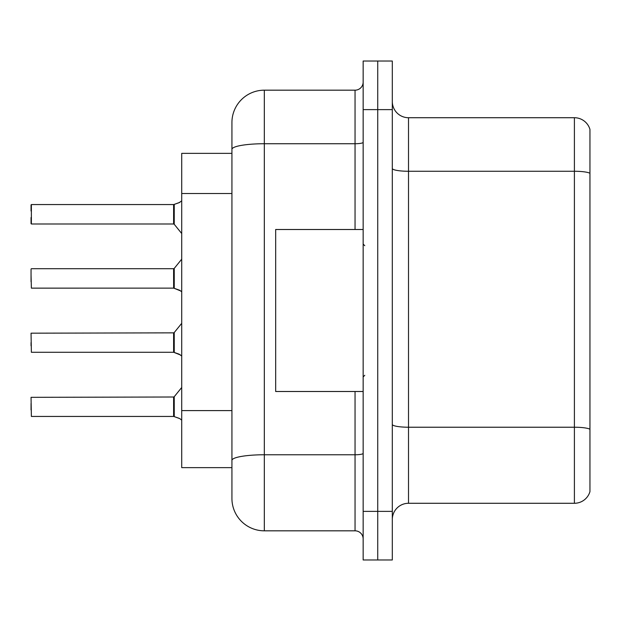 <?xml version="1.0" encoding="UTF-8"?>
<svg xmlns="http://www.w3.org/2000/svg" width="621" height="621" viewBox="0 0 621 621"><rect width="100%" height="100%" fill="white"/><g stroke="black" fill="none" stroke-linecap="round" stroke-linejoin="round"><path stroke-width="0.93" d="M231.928 153.364L181.712 153.364L181.712 467.636L231.928 467.636L231.928 498.422L231.928 122.578A32.401 32.401 0 0 1 264.329 90.177L355.049 90.177A8.096 8.096 0 0 0 363.153 82.081M392.309 519.482A16.2 16.2 0 0 1 408.509 503.282L574.402 503.282L574.402 117.718L408.509 117.718A16.2 16.2 0 0 1 392.309 101.518A16.2 16.2 0 0 0 408.509 117.718L408.509 503.282M377.731 61.021L363.153 61.021L363.153 511.378L377.731 511.378L377.731 559.979L392.309 559.979L392.309 511.378L377.731 511.378L377.731 61.021L392.309 61.021L392.309 511.378M589.95 129.385A16.2 16.2 0 0 0 574.402 117.718A16.2 16.2 0 0 1 589.95 129.385L589.95 491.615A16.2 16.2 0 0 1 574.402 503.282M363.153 511.378L363.153 559.979L377.731 559.979M264.329 90.177L264.329 530.823L355.049 530.823L355.049 391.502M231.928 480.6L231.928 466.022M355.049 229.498L355.049 143.73L264.329 143.73A32.401 5.628 180 0 0 231.928 149.351L231.928 122.578M363.153 538.919A8.096 8.096 0 0 0 355.049 530.823M264.329 530.823A32.401 32.401 0 0 1 231.928 498.422M180.579 355.033L173.74 352.286L179.104 354.156L181.712 356.004M180.579 290.884L173.74 288.136L179.842 290.341L181.712 291.854M181.712 200.839L179.104 202.687L173.74 204.557L179.849 202.353L174.253 204.371L174.237 224.29L173.608 223.995L173.608 204.557L31.376 204.557L31.376 223.995L31.376 204.557M31.05 211.031L31.05 204.883M31.05 403.487L31.05 409.969M181.712 420.161L179.842 418.639L173.74 416.443L179.104 418.313M363.153 229.498L275.67 229.498L275.67 391.502L363.153 391.502M179.849 202.353L174.253 204.371M173.624 416.427A0.807 0.807 180 0 1 173.74 416.443A0.807 0.807 -0 0 0 173.624 416.427L173.608 397.005L173.608 406.732L173.608 397.005L174.237 396.71L174.253 416.629M173.608 397.005L31.05 397.331L31.376 416.443L173.608 416.443L173.608 406.732M173.624 352.278A0.807 0.807 180 0 1 173.74 352.286A0.807 0.807 -0 0 0 173.624 352.278L173.608 332.856L173.608 342.575L173.608 332.856L174.237 332.553L174.253 352.472M31.05 342.575L31.05 345.812M173.608 332.856L31.05 333.182L31.376 352.286L173.608 352.286L173.608 342.575M173.624 288.128A0.807 0.807 180 0 1 173.74 288.136A0.807 0.807 -0 0 0 173.624 288.128L173.608 268.707L173.624 288.128L31.376 288.136L31.05 275.181M173.608 278.425L173.608 268.707L174.237 268.404L174.253 288.323M31.05 281.662L31.05 269.025M173.624 204.573A0.807 0.807 0 0 0 173.74 204.557A0.807 0.807 180 0 1 173.624 204.573L173.608 214.268M31.05 217.513L31.05 223.669M173.616 211.047L173.608 217.513M231.928 193.519L181.712 193.519M231.928 410.597L181.712 410.597M589.95 173.29A16.2 2.81 180 0 0 574.402 171.264L408.509 171.264A16.2 2.81 0 0 1 392.309 168.454M589.95 429.251A16.2 2.81 180 0 0 574.402 427.225L408.509 427.225A16.2 2.81 -0 0 1 392.309 424.415M392.309 109.622L363.153 109.622M363.153 453.361A8.096 1.405 0 0 1 355.049 454.766L264.329 454.766A32.401 5.628 180 0 0 231.928 460.394M363.153 142.318A8.096 1.405 0 0 1 355.049 143.73L355.049 90.177M364.768 245.699L363.153 244.076M364.768 375.301L363.153 376.924M174.237 396.71L181.712 387.481M174.237 332.553L181.712 323.324M31.376 268.707L173.608 268.707M174.237 268.404L181.712 259.174M31.376 223.995L173.608 223.995M174.237 224.29L181.712 233.519"/></g></svg>
